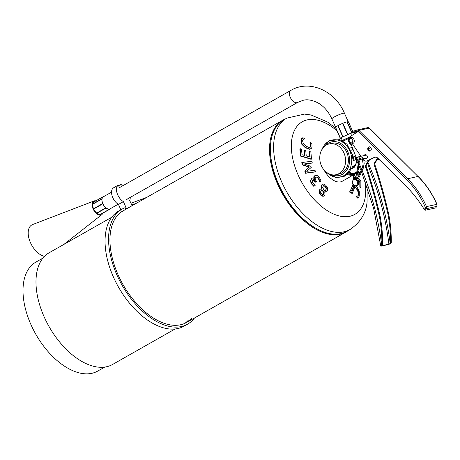 <?xml version="1.0" encoding="UTF-8"?>
<svg xmlns="http://www.w3.org/2000/svg" width="460" height="460" viewBox="0 0 460 460"><rect width="100%" height="100%" fill="white"/><g stroke="black" fill="none" stroke-linecap="round" stroke-linejoin="round"><path stroke-width="0.69" d="M111.533 192.153L103.402 196.771A6.894 3.921 60.4 0 0 103.109 204.177A6.894 3.921 60.4 0 0 109.572 209.007A6.894 3.921 60.4 0 0 110.204 208.765L118.18 204.24M104.109 196.368A7.044 4.008 60.4 0 0 104.063 196.374L103.897 196.414A7.044 4.008 60.4 0 0 103.327 196.638A7.044 4.008 60.4 0 0 101.976 198.789L101.942 199.002A7.044 4.008 60.4 0 0 102.712 203.527L102.833 203.797A7.044 4.008 60.4 0 0 105.852 207.828L106.053 207.989A7.044 4.008 60.4 0 0 109.543 209.156L109.716 209.122A7.044 4.008 60.4 0 0 110.279 208.892A7.044 4.008 60.4 0 0 110.917 208.363M351.532 131.796L346.961 121.894L351.44 131.997M347.191 121.848A7.044 0.995 -23.9 0 1 348.45 121.883L352.653 131.37M340.4 138.282L335.61 127.362A7.044 0.995 -23.9 0 1 337.847 125.706L338.083 125.568A7.044 0.995 -23.9 0 1 342.585 123.406L342.855 123.291A7.044 0.995 -23.9 0 1 346.961 121.894M342.832 136.885L337.841 125.689L342.809 136.896M95.852 200.83A7.883 4.485 60.4 0 0 94.484 200.83A7.883 4.485 60.4 0 0 94.104 200.945L32.614 224.549A17.733 10.091 60.4 0 0 29.762 240.959A17.733 10.091 60.4 0 0 44.493 256.364M342.522 140.789A7.883 1.115 -23.9 0 1 349.312 137.373M342.05 140.547L349.657 136.971M351.624 135.631L350.6 133.314L356.667 131.951L356.845 132.353M342.263 140.363L341.078 137.689L350.6 133.314M339.072 139.438L341.078 137.689M347.587 134.699L342.585 123.406M343.051 136.781L338.083 125.568M340.44 138.247L335.61 127.362M347.852 134.579L342.855 123.291L347.858 134.573M109.566 209.202L100.383 214.354A7.044 4.008 -119.6 0 1 96.916 213.204M100.383 214.354L109.543 209.156M105.852 207.828L96.692 213.02L105.967 208.035M96.692 213.02A7.044 4.008 -119.6 0 1 93.673 208.995L102.833 203.797M92.834 203.901A7.044 4.008 -119.6 0 1 94.168 201.836L103.327 196.638M93.673 208.995L93.541 208.731A7.044 4.008 -119.6 0 1 92.782 204.2L101.855 198.852M102.701 203.533L93.541 208.731L102.689 203.544M92.782 204.2L101.942 199.002M94.104 200.945A7.883 4.485 60.4 0 0 93.276 209.277A7.883 4.485 60.4 0 0 100.809 215.096A7.883 4.485 60.4 0 0 101.855 214.601A7.883 4.485 60.4 0 0 102.85 213.158M192.033 318.021A64.227 36.553 -119.6 0 1 186.547 322.494A64.227 36.553 -119.6 0 1 123.061 284.671A64.227 36.553 -119.6 0 1 123.153 210.772A64.227 36.553 -119.6 0 1 125.977 209.438M125.885 209.225L125.183 207.65A66.194 37.668 60.4 0 0 122.182 209.058A66.194 37.668 60.4 0 0 122.084 285.223A66.194 37.668 60.4 0 0 187.519 324.208A66.194 37.668 60.4 0 0 194.482 317.992M123.263 185.501A9.85 5.606 60.4 0 0 120.606 184.586L121.463 186.518M127.42 198.996A6.894 3.921 -119.6 0 1 126.753 199.571M119.571 187.841L118.352 185.087A9.85 5.606 60.4 0 0 117.035 193.01A9.85 5.606 60.4 0 0 123.395 201.618L126.586 208.823M132.031 205.735L129.691 200.462A9.85 5.606 60.4 0 0 130.232 197.403M187.519 324.208L183.994 326.203A66.194 37.668 -119.6 0 1 118.565 287.224A66.194 37.668 -119.6 0 1 118.663 211.059L122.182 209.058M122.458 211.439A64.227 36.553 60.4 0 0 121.44 211.859M184.736 323.409A64.227 36.553 60.4 0 0 188.508 320.022M136.654 203.113L131.732 205.062M130.939 203.274L146.728 197.397M120.853 209.812L118.462 204.412L123.395 201.618M120.606 184.586L118.628 185.708M118.462 204.412A9.85 5.606 -119.6 0 1 112.102 195.81A9.85 5.606 -119.6 0 1 113.419 187.887L118.352 185.087M133.13 205.114L131.957 205.568M356.138 172.793A18.222 10.373 -119.6 0 1 354.275 174.432L342.297 181.228A18.222 10.373 -119.6 0 1 323.932 169.849M347.8 173.805A17.238 9.809 60.4 0 0 350.727 174.334M354.275 174.432A18.222 10.373 -119.6 0 1 347.173 174.38M347.886 173.713A15.761 8.97 60.4 0 0 348.381 173.765M349.054 173.989A16.744 9.528 -119.6 0 1 347.875 173.725M270.377 148.356A63.043 35.88 60.4 0 0 315.641 228.131M285.309 118.99A64.227 36.553 60.4 0 0 282.722 120.232A64.227 36.553 60.4 0 0 280.013 189.25A64.227 36.553 60.4 0 0 340.181 234.22A64.227 36.553 60.4 0 0 346.115 231.955A64.227 36.553 60.4 0 0 348.507 230.374M111.699 217.275L49.185 252.747A64.227 36.553 60.4 0 0 46.477 321.759A64.227 36.553 60.4 0 0 106.639 366.735A64.227 36.553 60.4 0 0 112.573 364.464L175.087 328.992M353.24 184.903L352.061 187.272M351.934 189.572L351.934 189.733A197.443 145.912 19.8 0 1 352.412 190.371M352.86 189.462L353.13 187.341M353.481 186.702L354.016 186.38M354.74 186.495L356.81 188.468L358.432 191.665L358.547 194.942L357.725 196.035M357.535 196.127L358.133 195.695L356.736 196.259A193.321 69.707 134.9 0 1 356.701 196.351A197.443 145.912 19.8 0 1 357.742 197.886L357.385 198.093A196.955 145.55 -160.2 0 0 356.339 196.558A192.82 69.523 -45.1 0 0 356.379 196.466L356.736 196.259M357.385 198.093L358.553 197.3L359.277 196.04L359.3 191.693L357.207 187.306L355.908 185.754M315.75 177.313C316.767 176.588 317.779 176.956 318.78 178.405L320.01 181.786A194.752 159.079 49 0 1 320.079 181.89A197.461 18.636 -33.3 0 0 321.08 181.079L319.533 177.658L317.17 175.467L314.795 175.755L314.14 176.611L314.513 179.475A197.501 18.636 146.7 0 1 314.45 179.526L311.621 178.652L310.672 180.929L311.799 183.574L314.163 186.133A197.472 18.636 -33.3 0 0 315.238 185.282A193.206 157.82 -131 0 0 315.186 185.196L312.766 183.005L312.524 180.228L313.95 180.147L315.278 181.51A193.781 158.286 49 0 1 315.6 181.999A197.501 18.636 -33.3 0 0 316.422 181.349A194.057 158.516 -131 0 0 316.003 180.705C315.019 179.302 314.933 178.169 315.75 177.313L316.02 177.123M302.933 164.801A196.949 105.852 -3.4 0 1 309.448 166.974L309.091 167.181A196.454 105.581 176.6 0 0 302.571 165.008A192.188 151.581 -92.2 0 0 301.697 162.754L302.059 162.547A192.694 151.978 87.8 0 1 302.933 164.801L302.571 165.008M309.448 166.974A196.886 24.921 145.4 0 1 305.129 170.821A192.694 151.978 87.8 0 1 305.9 173.064A197.426 45.908 -20 0 1 315.508 171.77A195.132 153.905 -92.2 0 0 314.985 170.24A197.466 45.919 160 0 0 306.745 171.327A197.018 23.759 -34.4 0 0 311.27 167.365A194.545 153.445 -92.2 0 0 310.908 166.37A197.024 107.036 177 0 0 304.06 163.973A197.466 45.914 -20 0 1 312.3 162.88A195.132 153.905 -92.2 0 0 311.667 161.259A197.42 45.908 160 0 0 302.059 162.547M314.163 186.133L313.8 186.34L311.437 183.776L310.31 181.136L311.449 178.767M358.219 180.849A193.752 115.713 -60.6 0 0 358.19 179.848A197.495 111.63 -1.3 0 1 360.122 181.527A193.027 115.282 119.4 0 1 360.209 186.984A197.455 111.602 -1.3 0 1 361.031 187.72L360.669 187.921A196.96 111.326 178.7 0 0 359.852 187.191A192.521 114.977 -60.6 0 0 359.76 181.729A197.001 111.349 178.7 0 0 358.208 180.372M358.047 184.742A197.461 111.607 -1.3 0 1 358.277 184.937L357.92 185.138A196.972 111.331 178.7 0 0 357.782 185.023M356.989 179.538A193.545 115.592 -60.6 0 0 356.983 179.337A197.001 111.349 178.7 0 0 356.632 179.043M355.804 178.359A197.001 111.349 178.7 0 0 354.637 177.416M353.458 179.935A194.632 116.236 -60.6 0 0 353.332 174.967M359.433 174.449A196.926 57.684 162.7 0 0 357.529 173.926M356.569 173.679A196.926 57.684 162.7 0 0 355.574 173.437M310.713 148.844L309.379 149.253L305.331 147.735L301.783 144.256L300.966 140.104L301.645 138.673L302.921 137.649L301.329 139.903L302.145 144.049L305.693 147.528L309.735 149.046L311.27 148.477L312.012 147.246L311.926 143.526A197.443 139.961 -165.5 0 0 310.316 142.433A194.655 81.121 131.9 0 1 310.293 142.525L310.874 144.032L310.937 146.142L310.172 147.252L309.057 147.459L306.049 146.245L303.335 143.733L302.542 140.662L302.927 139.805L304.6 138.816A193.321 80.563 -48.1 0 0 304.623 138.719A197.443 139.961 -165.5 0 0 302.921 137.649M304.6 138.816L303.479 139.288M309.988 147.338L310.58 146.343L310.517 144.233L309.936 142.726A194.155 80.914 -48.1 0 0 309.959 142.635L310.316 142.433M309.747 157.038A194.39 124.257 -64.7 0 0 309.264 151.748L309.62 151.547A194.885 124.574 115.3 0 1 310.126 157.159A197.495 102.154 175.2 0 0 306.222 155.94A194.045 124.039 -64.7 0 0 305.756 150.702A197.461 102.137 175.2 0 0 304.491 150.322A193.752 123.849 115.3 0 1 304.957 155.56A197.495 102.154 175.2 0 0 302.001 154.698A193.027 123.383 -64.7 0 0 301.495 149.092A197.455 102.131 175.2 0 0 300.202 148.73A192.694 123.171 115.3 0 1 300.817 155.882A197.466 102.143 -4.8 0 1 311.466 159.102L311.109 159.304A196.978 101.884 175.2 0 0 300.46 156.084A192.188 122.849 -64.7 0 0 299.839 148.931L300.202 148.73M304.577 155.445A193.252 123.527 -64.7 0 0 304.135 150.529L304.491 150.322M312.3 162.88L311.943 163.081A196.972 45.804 160 0 0 304.376 164.076M315.508 171.77L315.152 171.971A196.932 45.793 160 0 0 305.538 173.265A192.188 151.581 -92.2 0 0 304.767 171.022A196.397 24.857 -34.6 0 0 309.091 167.181M320.079 181.89L319.723 182.091A194.252 158.677 -131 0 0 319.654 181.987L318.418 178.606C317.423 177.157 316.411 176.795 315.393 177.514M315.6 181.999L315.244 182.206A193.275 157.878 -131 0 0 314.922 181.711L313.588 180.355L312.162 180.435M313.869 178.998L313.777 176.812L314.962 175.628M326.456 191.855L324.892 192.096M324.07 196.046L322.909 196.345L320.723 195.132L319.136 192.728L319.234 190.135L320.148 189.255M321.73 189.227L321.247 185.409L322.276 184.339M357.776 195.902L358.19 195.149L358.075 191.872L356.454 188.669L354.384 186.702M353.935 186.576L353.579 186.605M352.239 190.82A196.955 145.55 -160.2 0 0 351.67 190.06M351.63 188.077L352.251 185.834L353.315 184.857M336.967 130.847A53.245 30.302 60.4 0 0 333.862 128.323A53.245 30.302 60.4 0 0 291.715 140.007A53.245 30.302 60.4 0 0 323.236 207.834A53.245 30.302 60.4 0 0 365.384 196.144A53.245 30.302 60.4 0 0 364.935 180.602M323.121 194.666L323.236 192.09L322.27 190.273L321.339 190.365M323.593 191.889L323.759 194.085L322.788 194.695L321.569 194.017L320.672 192.567L320.787 191.061L321.511 190.25L322.627 190.066L323.593 191.889L323.236 192.09M324.219 190.716L322.713 187.484L323.495 185.581L325.41 186.179L326.393 187.967L325.76 190.382L324.219 190.716M323.311 194.586L322.788 194.695M354.683 179.475A194.885 116.391 -60.6 0 0 354.625 176.916A197.495 111.63 -1.3 0 1 355.902 177.945M356.172 176.738A197.466 111.613 178.7 0 0 353.694 174.76A195.132 116.535 119.4 0 1 353.815 179.722M358.277 184.937A193.752 115.713 -60.6 0 0 358.277 184.402M360.122 181.527L359.76 181.729M360.209 186.984L359.852 187.191M361.031 187.72A192.694 115.08 -60.6 0 0 360.887 180.786A197.466 111.613 178.7 0 0 358.472 178.664M357.702 178.008A197.466 111.613 178.7 0 0 357.023 177.439M357.707 171.54A197.024 116.133 0.8 0 1 358.639 172.396A197.466 57.845 162.7 0 0 357.661 172.132M355.798 173.202A197.42 57.828 -17.3 0 1 356.592 173.391M357.552 173.638A197.42 57.828 -17.3 0 1 359.57 174.179M359.8 173.702A192.694 148.051 -85.8 0 0 359.306 172A196.949 115.029 -179.7 0 0 358.041 170.844M310.293 142.525L309.936 142.726M300.817 155.882L300.46 156.084M311.466 159.102A195.132 124.729 -64.7 0 0 310.851 151.949A197.455 102.131 175.2 0 0 309.62 151.547M305.9 173.064L305.538 173.265M305.129 170.821L304.767 171.022M314.778 175.72L314.439 175.956M320.01 181.786L319.654 181.987M325.841 185.282L323.432 184.011L322.316 184.31L321.603 185.202L322.086 189.025A197.495 73.18 134.4 0 1 322.069 189.06L320.315 189.146L319.591 189.934L319.499 192.521L321.086 194.931L323.271 196.138L324.375 195.885L325.007 195.109L324.76 191.78A197.495 73.18 -45.6 0 0 324.777 191.739L326.64 191.768L327.416 190.865L327.566 188.008L325.841 185.282M322.627 190.066L322.27 190.273M325.289 190.681L325.835 189.968L326.031 188.174L325.053 186.38L323.322 185.702M356.701 196.351L356.339 196.558M335.8 128.213L327.56 122.049L311.144 115.011L304.44 114.097L286.775 118.157L283.527 120.002A64.032 36.438 60.4 0 0 270.382 147.942L270.365 148.77A63.043 35.88 60.4 0 0 308.131 223.163A63.043 35.88 60.4 0 0 315.278 227.924L315.997 228.338A64.032 36.438 60.4 0 0 346.719 231.386L349.974 229.54C360.41 222.404 366.114 213.147 367.091 201.767L367.137 186.777M270.382 147.942A64.032 36.438 60.4 0 0 308.735 223.497A64.032 36.438 60.4 0 0 315.997 228.338M356.741 178.635A197.495 111.63 -1.3 0 1 357.224 179.032M42.964 258.089L35.868 262.108A62.652 35.656 60.4 0 0 23 290.875A62.652 35.656 60.4 0 0 50.117 353.861A62.652 35.656 60.4 0 0 97.704 371.088L104.794 367.068M352.303 193.355L351.342 193.125L354.413 185.432M355.58 179.417L356.466 179.618L359.11 162.512L360.559 158.711C361.249 157.648 361.824 157.659 362.284 158.757L363.159 164.082L362.273 168.021L356.753 180.05L357.575 180.602L363.187 168.377L364.171 163.679L363.779 159.861L362.543 157.458M357.391 184.103A3.197 2.593 -102.5 0 0 356.897 180.791A3.197 2.593 -102.5 0 0 354.257 179.572A3.197 2.593 -102.5 0 0 352.423 183.252A3.197 2.593 -102.5 0 0 355.643 185.817A3.197 2.593 -102.5 0 0 357.391 184.103M357.759 180.199A3.197 2.593 77.5 0 1 358.518 183.856A3.197 2.593 77.5 0 1 356.77 185.564L355.643 185.817M354.257 179.572L355.384 179.32A3.197 2.593 77.5 0 1 355.546 179.291M356.534 179.383A3.197 2.593 77.5 0 1 356.977 179.572M354.309 185.11L350.491 192.372L349.652 191.987M319.907 155.451A15.761 12.765 77.5 0 1 329.245 143.934A15.761 12.765 77.5 0 1 345.42 163.191A15.761 12.765 77.5 0 1 336.087 174.708A15.761 12.765 77.5 0 1 319.907 155.451M329.245 143.934L332.062 143.307A15.761 12.765 77.5 0 1 348.243 162.564A15.761 12.765 77.5 0 1 338.905 174.081L336.087 174.708M325.427 145.636A17.238 13.967 77.5 0 1 341.883 144.204A17.238 13.967 77.5 0 1 349.439 162.926A17.238 13.967 77.5 0 1 331.907 174.783M362.388 158.953L362.026 159.022L362.762 157.268L363.204 158.407M358.685 157.096A1.478 1.196 77.5 0 1 358.564 159.85A1.478 1.196 77.5 0 1 357.926 156.964A1.478 1.196 77.5 0 1 358.685 157.096M343.292 141.226A8.866 1.254 -23.9 0 1 348.726 138.523M349.974 148.143A8.866 1.254 -23.9 0 1 352.193 147.119M347.99 173.615A17.733 10.091 60.4 0 0 354.735 173.604L356.661 172.408M352.544 154.566C353.625 157.487 353.993 159.476 353.642 160.534L353.165 160.718M356.339 159.166L354.47 156.187M352.906 148.988L351.112 150.339M360.887 156.308L353.067 144.785A4.433 3.594 77.5 0 1 348.784 141.818A4.433 3.594 77.5 0 1 350.227 136.511L357.972 131.646L357.742 131.445A0.69 0.558 -102.5 0 0 357.23 131.296L351.532 132.998L351.457 132.71L357.15 131.008A0.983 0.799 77.5 0 1 357.886 131.226L406.64 179.601A80.414 65.142 77.5 0 1 425.212 207.138A0.983 0.799 77.5 0 1 425.161 208.179L424.298 209.495A119.479 96.784 -102.5 0 0 403.719 183.85L377.723 158.062A3.939 3.191 -102.5 0 0 374.957 157.148A3.939 3.191 -102.5 0 0 374.377 157.349L367.281 160.827A4.433 3.594 77.5 0 1 366.626 161.058A4.433 3.594 77.5 0 1 363.912 160.379M366.626 161.058L367.362 160.896A4.433 3.594 -102.5 0 0 368.017 160.666L375.107 157.188A3.939 3.191 77.5 0 1 375.331 157.09M378.16 158.493A4.433 3.594 77.5 0 1 378.074 158.516L377.786 158.579M370.352 150.966A2.168 1.754 77.5 0 1 368.696 149.667A2.168 1.754 77.5 0 1 368.822 147.395A2.168 1.754 77.5 0 1 369.432 146.832M368.092 147.562A2.168 1.754 77.5 0 1 369.052 146.866A2.168 1.754 77.5 0 1 371.237 148.603A2.168 1.754 77.5 0 1 369.995 151.098A2.168 1.754 77.5 0 1 368.058 150.04A2.168 1.754 77.5 0 1 368.092 147.562M364.734 155.451A2.168 1.754 77.5 0 1 364.872 155.192A2.168 1.754 77.5 0 1 365.481 154.629M366.401 158.763A2.168 1.754 77.5 0 1 365.372 158.338M363.998 155.612A2.168 1.754 77.5 0 1 364.142 155.353A2.168 1.754 77.5 0 1 365.102 154.663A2.168 1.754 77.5 0 1 367.287 156.394A2.168 1.754 77.5 0 1 366.045 158.89A2.168 1.754 77.5 0 1 364.642 158.499M424.298 209.495L425.379 210.22L435.7 207.926L436.868 206.293L437 204.32C432.285 193.585 426.023 184.305 418.22 176.485M351.532 132.998L357.897 131.583M357.15 131.008A0.983 0.575 -106.6 0 1 357.431 129.938L351.762 131.635A0.983 0.575 73.4 0 0 351.739 131.64A0.983 0.575 73.4 0 0 351.457 132.71M368.155 172.281L370.38 171.781L367.546 163.179M370.38 171.781A237.256 192.194 77.5 0 1 388.901 244.174L390.201 243.484A238.24 192.987 -102.5 0 0 367.971 162.466M377.959 158.292L375.078 163.07A1.972 1.598 -102.5 0 0 374.957 165.002L375.561 166.583A435.746 352.975 77.5 0 1 388.746 214.331A119.496 96.801 77.5 0 1 391.276 242.167A1.972 1.598 77.5 0 1 391.063 243.093L390.247 243.834L387.797 244.668L381.254 246.123L381.702 245.174A238.441 193.148 -102.5 0 0 362.238 170.804M377.562 157.906L374.342 163.231A1.972 1.598 -102.5 0 0 374.221 165.163L374.831 166.744A435.746 352.975 77.5 0 1 388.016 214.492A119.496 96.801 77.5 0 1 390.546 242.328A1.972 1.598 77.5 0 1 390.201 243.484M358.328 161.69A238.441 193.148 -102.5 0 0 355.189 154.945L356.736 158.936L356.143 159.304L357.903 163.3M388.901 244.174L382.133 245.68L382.306 245.237A1.972 1.598 -102.5 0 0 382.651 244.087A119.496 96.801 -102.5 0 0 380.121 216.246A435.746 352.975 -102.5 0 0 366.936 168.504L366.327 166.917A1.972 1.598 77.5 0 1 366.453 164.99L369.495 159.942M368.598 160.385L365.717 165.151A1.972 1.598 -102.5 0 0 365.596 167.083L366.2 168.665A435.746 352.975 77.5 0 1 379.385 216.413A119.496 96.801 77.5 0 1 381.915 244.248A1.972 1.598 77.5 0 1 381.702 245.174M381.254 246.123L381.116 245.864L382.133 245.68A237.256 192.194 -102.5 0 0 382.11 245.49M355.189 154.945L351.227 144.601M364.958 155.399A2.168 1.759 77.5 0 1 365.47 155.003A2.168 1.759 77.5 0 1 365.775 154.899A2.168 1.759 77.5 0 1 366.263 154.876M375.653 157.084A2.168 1.759 -102.5 0 0 375.699 157.09A2.168 1.759 -102.5 0 1 375.343 157.222A2.168 1.759 -102.5 0 1 374.975 157.251M366.275 158.752A2.168 1.759 77.5 0 1 365.734 158.257M365.688 155.238A2.168 1.759 77.5 0 1 366.148 154.87M388.016 214.492L388.746 214.331M379.385 216.413L380.121 216.246M374.831 166.744L375.561 166.583M366.2 168.665L366.936 168.504M343.12 113.309A6.894 0.972 156.1 0 0 335.909 116.104A6.894 0.972 156.1 0 0 331.884 118.904C328.492 111.533 323.811 106.168 317.848 102.821C311.926 99.941 306.964 99.118 302.95 100.366L297.603 102.436A6.894 3.921 60.4 0 1 296.964 102.678A6.894 3.921 60.4 0 1 290.507 97.848A6.894 3.921 60.4 0 1 290.795 90.442C309.488 79.172 335.282 90.873 344.488 113.315A6.894 0.972 156.1 0 0 343.12 113.309M311.403 178.802L311.041 179.009M310.672 180.929L310.31 181.136M323.759 194.085L323.397 194.287M310.937 146.142L310.58 146.343M310.874 144.032L310.517 144.233M302.007 138.466L301.645 138.673M301.329 139.903L300.966 140.104M302.145 144.049L301.783 144.256M305.693 147.528L305.331 147.735M309.735 149.046L309.379 149.253M311.799 183.574L311.437 183.776M314.14 176.611L313.777 176.812M313.95 180.147L313.588 180.355M315.278 181.51L314.922 181.711M318.78 178.405L318.418 178.606M326.393 187.967L326.031 188.174M325.41 186.179L325.053 186.38M319.499 192.521L319.136 192.728M321.086 194.931L320.723 195.132M319.591 189.934L319.234 190.135M321.603 185.202L321.247 185.409M358.547 194.942L358.19 195.149M286.775 118.157A64.032 36.438 60.4 0 0 275.897 165.031A64.032 36.438 60.4 0 0 311.989 221.657A64.032 36.438 60.4 0 0 349.974 229.54M358.432 191.665L358.075 191.872M356.81 188.468L356.454 188.669M352.325 186.265L351.969 186.467M326.192 189.761L325.835 189.968M323.271 196.138L322.909 196.345M355.298 185.69L352.21 193.418M352.578 139.805A2.214 1.794 77.5 0 1 351.883 142.709A2.214 1.794 77.5 0 1 349.41 141.605A2.214 1.794 77.5 0 1 350.106 138.696A2.214 1.794 77.5 0 1 352.578 139.805M322.08 149.241A18.946 15.347 77.5 0 1 338.698 140.323A18.946 15.347 77.5 0 1 351.555 163.179A18.946 15.347 77.5 0 1 327.342 172.931M368.483 148.563A2.955 1.679 60.4 0 0 369.144 148.442A2.955 2.955 0 0 0 370.34 147.171M348.686 172.868A17.733 10.091 60.4 0 0 354.154 173.627A17.733 10.091 60.4 0 0 355.793 173.006M359.312 166.526A17.238 9.809 -119.6 0 1 357.776 170.677M356.701 171.827A17.238 9.809 -119.6 0 1 354.309 172.983A17.238 9.809 -119.6 0 1 349.151 172.31M351.446 168.498A12.167 6.923 60.4 0 0 355.534 165.083M356.534 160.201A10.58 6.02 -119.6 0 1 352.337 166.048M366.045 158.188L366.206 158.706M352.164 166.6A11.04 6.285 60.4 0 0 355.574 165.025L356.684 160.54M355.574 165.025L354.677 166.273A11.701 6.658 -119.6 0 1 351.681 167.934M353.395 154.089L354.597 153.41M368.753 148.661A3.45 1.961 -119.6 0 1 368.541 149.184M374.377 157.349L375.107 157.188M367.281 160.827L368.017 160.666M425.379 210.22L426.374 208.696A1.972 1.598 -102.5 0 0 426.489 206.615L437 204.32M425.161 208.179A0.983 0.454 33.1 0 0 426.374 208.696L436.695 206.402A0.983 0.454 33.1 0 0 436.868 206.293M357.638 129.892L367.776 127.638A1.972 1.598 77.5 0 1 367.862 127.615A1.972 1.598 77.5 0 1 369.248 128.076A0.983 0.356 -45.2 0 1 369.46 128.104L418.002 176.45A81.403 65.941 77.5 0 1 436.804 204.32A1.972 1.598 77.5 0 1 436.695 206.402L435.7 207.926M357.886 131.226A0.983 0.356 -45.2 0 1 358.926 130.37L369.248 128.076L418.002 176.45L407.686 178.744L358.926 130.37A1.972 1.598 -102.5 0 0 357.546 129.91A1.972 1.598 -102.5 0 0 357.454 129.933A0.983 0.575 -106.6 0 0 357.431 129.938L367.862 127.615L369.46 128.104M425.212 207.138L426.489 206.615A81.403 65.941 -102.5 0 0 407.686 178.744L406.64 179.601M390.546 242.328L391.276 242.167M389.413 244.018L390.247 243.834M381.915 244.248L382.651 244.087M361.715 169.527A238.441 193.148 -102.5 0 0 358.955 163.099M374.221 165.163L374.957 165.002M365.596 167.083L366.327 166.917M374.342 163.231L375.078 163.07M365.717 165.151L366.453 164.99M351.578 131.738L347.179 121.82M331.884 118.904L335.622 127.345M344.488 113.315L348.231 121.756M340.302 138.368L335.461 127.449M352.693 131.353L348.553 122.021M96.864 213.233L106.024 208.035M125.919 199.847L297.603 102.436M119.485 187.645L290.795 90.442M94.748 201.463L103.908 196.265M92.724 203.964L101.884 198.766M101.855 214.601L63.957 244.363M100.544 214.469L109.704 209.271M109.733 209.202L110.279 208.892M186.547 322.494L346.115 231.955M123.153 210.772L282.722 120.232M310.897 148.752L310.54 148.954M311.621 178.652L311.259 178.859M320.315 189.146L319.959 189.347M322.448 184.224L322.092 184.431M326.64 191.768L326.278 191.969M324.254 195.96L323.892 196.167M355.379 185.65L352.297 193.361M355.494 179.458L358.972 159.758M353.487 184.569L349.56 192.038M352.935 143.439C350.606 145.607 346.575 139.524 350.186 137.712C352.82 135.648 356.402 141.749 352.935 143.439M321.73 149.839L328.871 140.777L339.687 139.61L346.961 144.17L352.728 155.422L350.066 171.039L344.557 176.18L336.059 177.6L326.772 172.54M358.564 159.85L362.411 158.993M363.388 158.775L367.149 157.941M357.926 156.964L366.505 155.054M377.574 158.936L379.914 160.235M368.489 148.816L369.144 148.442M353.159 160.908L356.126 159.223M368.65 149.563L368.954 148.551M366.327 158.757L366.143 158.165M357.725 171.298L359.444 166.83M356.166 159.286L353.999 155.549M351.739 131.64L357.431 129.938M358.57 164.818L361.14 170.873M361.652 172.115L373.652 208.443L380.788 246.129"/></g></svg>
